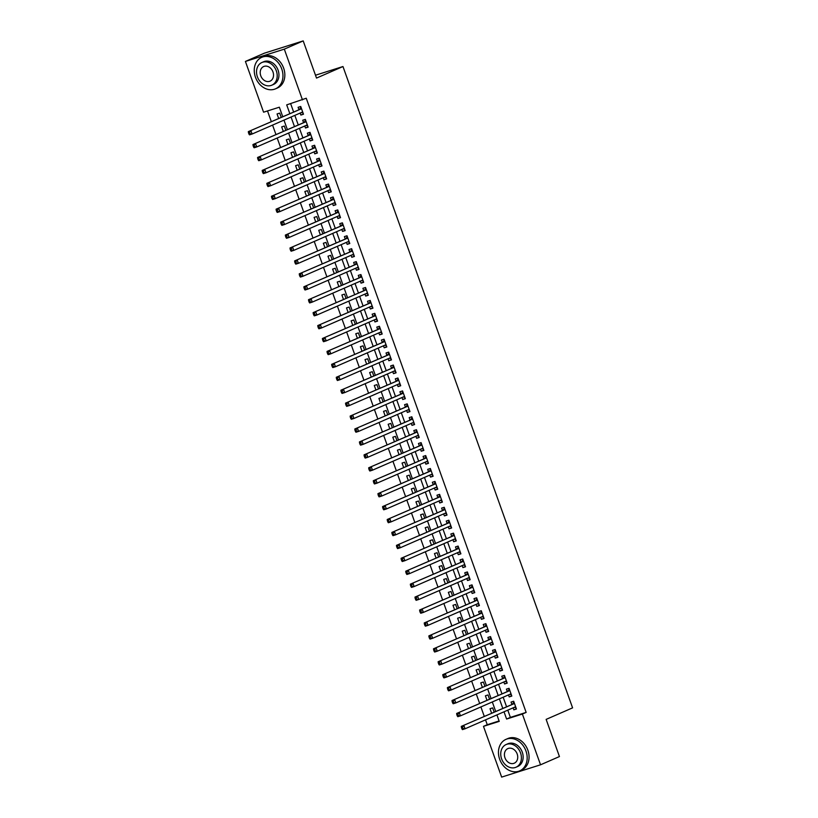 <?xml version="1.0" encoding="UTF-8"?>
<svg xmlns="http://www.w3.org/2000/svg" width="818" height="818" viewBox="0 0 818 818"><rect width="100%" height="100%" fill="white"/><g stroke="black" fill="none" stroke-linecap="round" stroke-linejoin="round"><path stroke-width="1.23" d="M282.721 116.616L279.347 107.199L263.58 112.189L245.41 61.442L264.306 53.201L303.202 40.9L316.515 78.078L342.967 66.534L572.59 707.856L546.138 719.39L559.44 756.558L540.545 764.799L501.649 777.1L483.479 726.353L499.246 721.364L496.925 714.891M485.524 719.86L487.262 724.707L483.479 726.353M267.506 110.951L271.31 121.585M272.568 125.093L275.942 134.52M277.2 138.027L280.574 147.444M281.832 150.952L285.206 160.379M286.453 163.886L289.828 173.304M291.085 176.811L294.46 186.238M295.717 189.745L299.091 199.163M300.349 202.67L303.723 212.097M304.971 215.604L308.345 225.032M309.603 228.529L312.977 237.956M314.235 241.463L317.609 250.891M318.867 254.388L322.241 263.815M323.488 267.322L326.863 276.75M328.12 280.247L331.494 289.674M332.752 293.181L336.126 302.609M337.384 306.106L340.758 315.533M342.006 319.04L345.39 328.468M346.638 331.965L350.012 341.392M351.27 344.899L354.644 354.327M355.902 357.834L359.276 367.251M360.534 370.759L363.908 380.186M365.155 383.693L368.529 393.11M369.787 396.618L373.161 406.045M374.419 409.552L377.793 418.969M379.051 422.477L382.425 431.904M383.673 435.411L387.047 444.828M388.305 448.336L391.679 457.763M392.937 461.27L396.311 470.687M397.568 474.195L400.943 483.622M402.19 487.129L405.564 496.557M406.822 500.054L410.196 509.481M411.454 512.988L414.828 522.416M416.086 525.913L419.46 535.34M420.708 538.847L424.092 548.275M425.34 551.772L428.714 561.199M429.971 564.706L433.346 574.134M434.603 577.631L437.978 587.058M439.235 590.565L442.61 599.993M443.857 603.49L447.231 612.917M448.489 616.424L451.863 625.852M453.121 629.349L456.495 638.776M457.753 642.283L461.127 651.711M462.374 655.218L465.749 664.635M467.006 668.142L470.381 677.57M471.638 681.077L475.013 690.494M476.27 694.001L479.645 703.429M480.892 706.936L484.266 716.353M300.155 113.068L300.86 115.062L303.488 114.223L300.717 106.473L298.089 107.301L298.897 109.561M304.777 125.992L305.492 127.986L308.12 127.158L305.339 119.397L302.711 120.226L303.529 122.495M309.409 138.927L310.124 140.921L312.752 140.082L309.971 132.332L307.343 133.16L308.151 135.42M314.04 151.862L314.756 153.845L317.384 153.017L314.603 145.256L311.975 146.085L312.783 148.355M318.672 164.786L319.378 166.78L322.006 165.942L319.235 158.191L316.607 159.019L317.415 161.279M323.294 177.721L324.01 179.704L326.638 178.876L323.856 171.115L321.229 171.954L322.047 174.214M327.926 190.645L328.642 192.639L331.27 191.811L328.488 184.05L325.861 184.878L326.668 187.138M332.558 203.58L333.274 205.563L335.901 204.735L333.12 196.974L330.492 197.813L331.3 200.073M337.19 216.504L337.895 218.498L340.523 217.67L337.752 209.909L335.124 210.737L335.932 212.997M341.812 229.439L342.527 231.422L345.155 230.594L342.384 222.833L339.756 223.672L340.564 225.932M346.443 242.363L347.159 244.357L349.787 243.529L347.006 235.768L344.378 236.596L345.196 238.856M351.075 255.298L351.791 257.281L354.419 256.453L351.638 248.692L349.01 249.531L349.818 251.791M355.707 268.222L356.413 270.216L359.051 269.388L356.27 261.627L353.642 262.455L354.45 264.715M360.339 281.157L361.045 283.14L363.673 282.312L360.902 274.551L358.274 275.39L359.082 277.65M364.961 294.081L365.677 296.075L368.304 295.247L365.523 287.486L362.895 288.314L363.713 290.584M369.593 307.016L370.309 308.999L372.936 308.171L370.155 300.421L367.527 301.249L368.335 303.509M374.225 319.94L374.941 321.934L377.568 321.106L374.787 313.345L372.159 314.173L372.967 316.443M378.857 332.875L379.562 334.869L382.19 334.03L379.419 326.28L376.791 327.108L377.599 329.368M383.478 345.799L384.194 347.793L386.822 346.965L384.041 339.204L381.413 340.032L382.231 342.302M388.11 358.734L388.826 360.728L391.454 359.889L388.673 352.139L386.045 352.967L386.853 355.227M392.742 371.658L393.458 373.652L396.086 372.824L393.305 365.063L390.677 365.891L391.485 368.161M397.374 384.593L398.08 386.587L400.708 385.748L397.937 377.998L395.309 378.826L396.116 381.086M401.996 397.517L402.712 399.511L405.339 398.683L402.558 390.922L399.93 391.75L400.748 394.02M406.628 410.452L407.344 412.446L409.971 411.607L407.19 403.857L404.562 404.685L405.37 406.945M411.26 423.387L411.975 425.37L414.603 424.542L411.822 416.781L409.194 417.609L410.002 419.879M415.892 436.311L416.597 438.305L419.225 437.466L416.454 429.716L413.826 430.544L414.634 432.804M420.513 449.246L421.229 451.229L423.857 450.401L421.086 442.64L418.458 443.479L419.266 445.738M425.145 462.17L425.861 464.164L428.489 463.325L425.708 455.575L423.08 456.403L423.898 458.663M429.777 475.105L430.493 477.088L433.121 476.26L430.34 468.499L427.712 469.338L428.52 471.597M434.409 488.029L435.115 490.023L437.753 489.195L434.971 481.434L432.344 482.262L433.151 484.522M439.041 500.964L439.747 502.947L442.374 502.119L439.603 494.358L436.976 495.197L437.783 497.456M443.663 513.888L444.379 515.882L447.006 515.054L444.225 507.293L441.597 508.121L442.415 510.381M448.295 526.823L449.01 528.806L451.638 527.978L448.857 520.217L446.229 521.056L447.037 523.316M452.927 539.747L453.642 541.741L456.27 540.913L453.489 533.152L450.861 533.98L451.669 536.24M457.559 552.682L458.264 554.665L460.892 553.837L458.121 546.076L455.493 546.915L456.301 549.175M462.18 565.606L462.896 567.6L465.524 566.772L462.743 559.011L460.115 559.839L460.933 562.109M466.812 578.541L467.528 580.524L470.156 579.696L467.375 571.935L464.747 572.774L465.554 575.034M471.444 591.465L472.16 593.459L474.788 592.631L472.006 584.87L469.379 585.698L470.186 587.968M476.076 604.4L476.782 606.394L479.409 605.555L476.638 597.805L474.011 598.633L474.818 600.893M480.698 617.324L481.413 619.318L484.041 618.49L481.26 610.729L478.632 611.557L479.45 613.827M485.33 630.259L486.045 632.253L488.673 631.414L485.892 623.664L483.264 624.492L484.072 626.752M489.962 643.183L490.677 645.177L493.305 644.349L490.524 636.588L487.896 637.416L488.704 639.686M494.593 656.118L495.299 658.112L497.927 657.273L495.156 649.523L492.528 650.351L493.336 652.611M499.215 669.042L499.931 671.036L502.559 670.208L499.788 662.447L497.16 663.275L497.968 665.545M503.847 681.977L504.563 683.971L507.191 683.132L504.409 675.382L501.782 676.21L502.6 678.47M508.479 694.911L509.195 696.895L511.823 696.067L509.041 688.306L506.414 689.134L507.221 691.404M494.144 712.059L492.651 707.887L490.023 708.715L491.608 713.153M489.512 699.124L488.019 694.952L485.391 695.791L486.976 700.228M484.88 686.2L483.387 682.028L480.759 682.856L482.354 687.294M480.248 673.265L478.755 669.093L476.127 669.932L477.722 674.369M475.626 660.33L474.133 656.169L471.505 656.997L473.09 661.435M470.994 647.406L469.501 643.234L466.873 644.073L468.458 648.51M466.362 634.471L464.869 630.31L462.242 631.138L463.837 635.576M461.73 621.547L460.237 617.375L457.61 618.203L459.205 622.651M457.109 608.612L455.616 604.451L452.988 605.279L454.573 609.717M452.477 595.688L450.984 591.516L448.356 592.344L449.941 596.792M447.845 582.753L446.352 578.592L443.724 579.42L445.319 583.858M443.213 569.829L441.72 565.657L439.092 566.485L440.687 570.933M438.581 556.894L437.088 552.733L434.46 553.561L436.055 557.999M433.959 543.97L432.466 539.798L429.839 540.626L431.423 545.074M429.327 531.035L427.834 526.874L425.207 527.702L426.791 532.14M424.695 518.111L423.203 513.939L420.575 514.767L422.17 519.215M420.063 505.176L418.571 501.015L415.943 501.843L417.538 506.281M415.442 492.252L413.949 488.08L411.321 488.908L412.906 493.356M410.81 479.317L409.317 475.146L406.689 475.984L408.274 480.422M406.178 466.393L404.685 462.221L402.057 463.049L403.652 467.497M401.546 453.458L400.053 449.286L397.425 450.125L399.02 454.563M396.924 440.534L395.431 436.362L392.804 437.19L394.388 441.628M392.292 427.599L390.799 423.427L388.172 424.266L389.757 428.704M387.66 414.675L386.168 410.503L383.54 411.331L385.135 415.769M383.029 401.74L381.536 397.568L378.908 398.407L380.503 402.845M378.407 388.816L376.914 384.644L374.286 385.472L375.871 389.91M373.775 375.881L372.282 371.709L369.654 372.548L371.239 376.986M369.143 362.947L367.65 358.785L365.022 359.613L366.617 364.051M364.511 350.022L363.018 345.85L360.39 346.679L361.985 351.126M359.879 337.088L358.386 332.926L355.758 333.754L357.354 338.192M355.257 324.163L353.765 319.991L351.137 320.82L352.722 325.267M350.625 311.229L349.133 307.067L346.505 307.895L348.09 312.333M345.994 298.304L344.501 294.132L341.873 294.961L343.468 299.408M341.362 285.37L339.869 281.208L337.241 282.036L338.836 286.474M336.74 272.445L335.247 268.273L332.619 269.102L334.204 273.549M332.108 259.51L330.615 255.349L327.987 256.177L329.572 260.615M327.476 246.586L325.983 242.414L323.355 243.243L324.95 247.69M322.844 233.651L321.351 229.49L318.723 230.318L320.319 234.756M318.222 220.727L316.73 216.555L314.102 217.383L315.687 221.831M313.591 207.792L312.098 203.621L309.47 204.459L311.055 208.897M308.959 194.868L307.466 190.696L304.838 191.524L306.433 195.972M304.327 181.933L302.834 177.762L300.206 178.6L301.801 183.038M299.705 169.009L298.212 164.837L295.584 165.665L297.169 170.113M295.073 156.074L293.58 151.903L290.952 152.741L292.537 157.179M290.441 143.15L288.948 138.978L286.32 139.806L287.916 144.244M285.809 130.215L284.316 126.044L281.689 126.882L283.284 131.32M487.262 724.707L499.103 720.955M494.614 715.903L495.391 715.556M489.982 702.969L490.769 702.631M485.35 690.044L486.137 689.697M480.718 677.11L481.505 676.772M476.096 664.185L476.874 663.838M471.465 651.251L472.252 650.913M466.833 638.326L467.62 637.979M462.201 625.392L462.988 625.054M457.579 612.467L458.356 612.12M452.947 599.533L453.724 599.195M448.315 586.608L449.102 586.261M443.683 573.674L444.471 573.336M439.061 560.739L439.839 560.402M434.43 547.815L435.207 547.477M429.798 534.88L430.585 534.543M425.166 521.956L425.953 521.608M420.544 509.021L421.321 508.684M415.912 496.097L416.689 495.749M411.28 483.162L412.067 482.824M406.648 470.238L407.436 469.89M402.016 457.303L402.804 456.965M397.395 444.379L398.172 444.031M392.763 431.444L393.55 431.106M388.131 418.519L388.918 418.172M383.499 405.585L384.286 405.247M378.877 392.66L379.654 392.313M374.245 379.726L375.022 379.388M369.613 366.801L370.401 366.454M364.981 353.867L365.769 353.529M360.36 340.942L361.137 340.595M355.728 328.008L356.505 327.67M351.096 315.083L351.883 314.736M346.464 302.149L347.251 301.811M341.842 289.214L342.619 288.877M337.21 276.29L337.987 275.952M332.578 263.355L333.366 263.018M327.946 250.431L328.734 250.093M323.314 237.496L324.102 237.159M318.693 224.572L319.47 224.224M314.061 211.637L314.848 211.3M309.429 198.713L310.216 198.365M304.797 185.778L305.584 185.441M300.175 172.854L300.952 172.506M295.543 159.919L296.32 159.582M290.911 146.995L291.699 146.647M286.28 134.06L287.067 133.723M281.658 121.136L282.435 120.788M281.177 117.291L279.684 113.119L277.057 113.947L278.652 118.385M507.794 710.157L510.381 717.386L526.158 712.406L306.249 98.242L286.699 104.878L289.797 113.528M290.625 103.63L293.58 111.882M294.838 115.389L298.212 124.806M299.47 128.314L302.844 137.741M304.091 141.248L307.466 150.665M308.723 154.173L312.098 163.6M313.355 167.107L316.73 176.524M317.987 180.032L321.362 189.459M322.609 192.966L325.993 202.383M327.241 205.891L330.615 215.318M331.873 218.825L335.247 228.253M336.505 231.75L339.879 241.177M341.137 244.684L344.511 254.112M345.758 257.609L349.133 267.036M350.39 270.543L353.765 279.971M355.022 283.468L358.396 292.895M359.654 296.402L363.028 305.83M364.276 309.327L367.65 318.754M368.908 322.261L372.282 331.689M373.54 335.186L376.914 344.613M378.172 348.12L381.546 357.548M382.793 361.055L386.168 370.472M387.425 373.979L390.799 383.407M392.057 386.914L395.431 396.331M396.689 399.838L400.063 409.266M401.311 412.773L404.695 422.19M405.943 425.697L409.317 435.125M410.575 438.632L413.949 448.049M415.207 451.556L418.581 460.984M419.839 464.491L423.213 473.908M424.46 477.415L427.834 486.843M429.092 490.35L432.466 499.778M433.724 503.274L437.098 512.702M438.356 516.209L441.73 525.637M442.978 529.134L446.352 538.561M447.61 542.068L450.984 551.496M452.242 554.993L455.616 564.42M456.873 567.927L460.248 577.355M461.495 580.852L464.869 590.279M466.127 593.786L469.501 603.214M470.759 606.711L474.133 616.138M475.391 619.645L478.765 629.073M480.013 632.57L483.397 641.997M484.645 645.504L488.019 654.932M489.276 658.439L492.651 667.856M493.908 671.363L497.283 680.791M498.54 684.298L501.915 693.715M503.162 697.222L506.536 706.65M513.111 707.836L513.816 709.83L516.455 708.991L513.673 701.241L511.046 702.069L511.853 704.329M342.967 66.534L315.492 75.225M303.202 40.9L284.306 49.141L302.476 99.888M245.41 61.442L284.306 49.141M526.158 712.406L522.375 714.053L540.545 764.799M504.011 711.803L506.608 719.042L522.375 714.053M291.055 117.035L294.429 126.453M295.687 129.96L299.061 139.387M300.318 142.894L303.693 152.322M304.95 155.819L308.325 165.246M309.572 168.753L312.946 178.181M314.204 181.678L317.578 191.105M318.836 194.612L322.21 204.04M323.468 207.537L326.842 216.964M328.09 220.471L331.464 229.899M332.721 233.396L336.096 242.823M337.353 246.33L340.728 255.758M341.985 259.255L345.36 268.682M346.607 272.189L349.981 281.617M351.239 285.124L354.613 294.541M355.871 298.049L359.245 307.476M360.503 310.983L363.877 320.4M365.125 323.908L368.499 333.335M369.756 336.842L373.131 346.259M374.388 349.767L377.763 359.194M379.02 362.701L382.395 372.118M383.652 375.626L387.026 385.053M388.274 388.56L391.648 397.977M392.906 401.485L396.28 410.912M397.538 414.419L400.912 423.847M402.17 427.344L405.544 436.771M406.791 440.278L410.166 449.706M411.423 453.203L414.798 462.63M416.055 466.137L419.429 475.565M420.687 479.062L424.061 488.489M425.309 491.996L428.683 501.424M429.941 504.921L433.315 514.348M434.573 517.855L437.947 527.283M439.205 530.78L442.579 540.207M443.826 543.714L447.201 553.142M448.458 556.649L451.833 566.066M453.09 569.573L456.464 579.001M457.722 582.508L461.096 591.925M462.354 595.432L465.728 604.86M466.976 608.367L470.35 617.784M471.608 621.291L474.982 630.719M476.24 634.226L479.614 643.643M480.872 647.15L484.246 656.578M485.493 660.085L488.867 669.502M490.125 673.01L493.499 682.437M494.757 685.944L498.131 695.372M499.389 698.869L502.763 708.296M495.677 711.384L492.303 701.956M491.045 698.46L487.671 689.032M486.413 685.525L483.039 676.097M481.782 672.6L478.407 663.173M477.16 659.666L473.786 650.238M472.528 646.741L469.154 637.314M467.896 633.807L464.522 624.379M463.264 620.882L459.89 611.455M458.642 607.948L455.268 598.52M454.01 595.013L450.636 585.596M449.379 582.089L446.004 572.661M444.747 569.154L441.372 559.737M440.125 556.23L436.74 546.802M435.493 543.295L432.119 533.878M430.861 530.371L427.487 520.943M426.229 517.436L422.855 508.019M421.597 504.512L418.223 495.084M416.976 491.577L413.601 482.16M412.344 478.653L408.969 469.225M407.712 465.718L404.337 456.291M403.08 452.794L399.705 443.366M398.458 439.859L395.084 430.432M393.826 426.935L390.452 417.507M389.194 414L385.82 404.573M384.562 401.076L381.188 391.648M379.941 388.141L376.566 378.714M375.309 375.217L371.934 365.789M370.677 362.282L367.302 352.855M366.045 349.358L362.671 339.93M361.423 336.423L358.039 326.995M356.791 323.488L353.417 314.071M352.159 310.564L348.785 301.136M347.527 297.629L344.153 288.212M342.895 284.705L339.521 275.277M338.274 271.77L334.899 262.353M333.642 258.846L330.267 249.418M329.01 245.911L325.636 236.494M324.378 232.987L321.004 223.559M319.756 220.052L316.382 210.635M315.124 207.128L311.75 197.7M310.492 194.193L307.118 184.766M305.86 181.269L302.486 171.841M301.239 168.334L297.864 158.907M296.607 155.41L293.233 145.982M291.975 142.475L288.601 133.048M287.343 129.551L283.969 120.123M510.381 717.386L506.608 719.042M516.352 708.725L513.816 709.83M511.72 695.791L509.195 696.895M507.088 682.866L504.563 683.971M502.467 669.932L499.931 671.036M497.835 657.007L495.299 658.112M493.203 644.073L490.677 645.177M488.571 631.148L486.045 632.253M483.949 618.214L481.413 619.318M479.317 605.289L476.782 606.394M474.685 592.355L472.16 593.459M470.053 579.43L467.528 580.524M465.432 566.496L462.896 567.6M460.8 553.571L458.264 554.665M456.168 540.637L453.642 541.741M451.536 527.702L449.01 528.806M446.914 514.778L444.379 515.882M442.282 501.843L439.747 502.947M437.65 488.919L435.115 490.023M433.019 475.984L430.493 477.088M428.387 463.06L425.861 464.164M423.765 450.125L421.229 451.229M419.133 437.201L416.597 438.305M414.501 424.266L411.975 425.37M409.869 411.342L407.344 412.446M405.247 398.407L402.712 399.511M400.615 385.482L398.08 386.587M395.984 372.548L393.458 373.652M391.352 359.623L388.826 360.728M386.73 346.689L384.194 347.793M382.098 333.764L379.562 334.869M377.466 320.83L374.941 321.934M372.834 307.905L370.309 308.999M368.202 294.971L365.677 296.075M363.581 282.046L361.045 283.14M358.949 269.112L356.413 270.216M354.317 256.177L351.791 257.281M349.685 243.253L347.159 244.357M345.063 230.318L342.527 231.422M340.431 217.394L337.895 218.498M335.799 204.459L333.274 205.563M331.167 191.535L328.642 192.639M326.546 178.6L324.01 179.704M321.914 165.676L319.378 166.78M317.282 152.741L314.756 153.845M312.65 139.817L310.124 140.921M308.028 126.882L305.492 127.986M303.396 113.958L300.86 115.062M514.461 703.439L461.28 726.384L514.481 703.5M462.487 727.202L463.908 725.546L465.064 728.787L462.436 729.615L461.894 728.828L462.947 728.49L462.487 727.202L461.434 727.529L461.894 728.828M515.637 706.732L465.064 728.787L462.947 728.49M512.457 704.063A1.37 0.818 72.5 0 0 512.712 703.848L513.949 702.008M515.984 707.682L514.256 707.335M461.28 726.384L461.434 727.529M499.675 759.288A17.188 13.753 -113.6 0 0 519.686 770.883A17.188 13.753 -113.6 0 0 525.954 750.975A17.188 13.753 -113.6 0 0 505.943 739.37A17.188 13.753 -113.6 0 0 499.675 759.288M519.686 770.883L521.567 770.065A17.188 13.753 -113.6 0 0 527.845 750.147A17.188 13.753 -113.6 0 0 507.835 738.552L505.943 739.37M506.127 744.544L507.866 743.787A12.372 9.908 66.4 0 1 522.273 752.141A12.372 9.908 66.4 0 1 517.753 766.476L516.015 767.233A12.372 9.908 -113.6 0 0 520.534 752.897A12.372 9.908 -113.6 0 0 506.127 744.544A12.372 9.908 -113.6 0 0 501.608 758.879A12.372 9.908 -113.6 0 0 516.015 767.233M517.17 753.961A7.975 6.38 -113.6 0 0 507.886 748.582A7.975 6.38 -113.6 0 0 504.972 757.816A7.975 6.38 -113.6 0 0 514.256 763.204A7.975 6.38 -113.6 0 0 517.17 753.961M255.461 77.24A17.188 13.753 -113.6 0 0 275.472 88.845A17.188 13.753 -113.6 0 0 281.74 68.927A17.188 13.753 -113.6 0 0 261.74 57.332A17.188 13.753 -113.6 0 0 255.461 77.24M275.472 88.845L277.363 88.017A17.188 13.753 -113.6 0 0 283.631 68.109A17.188 13.753 -113.6 0 0 263.621 56.503L261.74 57.332M261.924 62.495L263.662 61.739A12.372 9.908 66.4 0 1 278.069 70.092A12.372 9.908 66.4 0 1 273.549 84.428L271.811 85.184A12.372 9.908 -113.6 0 0 276.331 70.849A12.372 9.908 -113.6 0 0 261.924 62.495A12.372 9.908 -113.6 0 0 257.404 76.841A12.372 9.908 -113.6 0 0 271.811 85.184M272.967 71.912A7.975 6.38 -113.6 0 0 263.682 66.534A7.975 6.38 -113.6 0 0 260.768 75.777A7.975 6.38 -113.6 0 0 270.052 81.156A7.975 6.38 -113.6 0 0 272.967 71.912M509.829 690.504L456.649 713.449L509.849 690.566M457.855 714.267L459.276 712.621L460.432 715.852L457.804 716.68L457.262 715.893L458.315 715.566L457.855 714.267L456.802 714.605L457.262 715.893M511.015 693.807L460.432 715.852L458.315 715.566M507.825 691.138A1.37 0.818 72.5 0 0 508.08 690.924L509.317 689.073M511.352 694.758L509.624 694.41M456.649 713.449L456.802 714.605M505.197 677.58L452.017 700.525L505.227 677.641M453.223 701.343L454.644 699.687L455.81 702.928L453.182 703.756L452.64 702.969L453.683 702.631L453.223 701.343L452.17 701.67L452.64 702.969M506.383 680.873L455.81 702.928L453.683 702.631M503.203 678.204A1.37 0.818 72.5 0 0 503.448 677.989L504.686 676.149M506.72 681.823L504.992 681.476M452.017 700.525L452.17 701.67M500.575 664.645L447.395 687.59L500.596 664.707M448.591 688.408L450.023 686.762L451.178 689.993L448.55 690.821L448.008 690.034L449.062 689.697L448.591 688.408L447.538 688.746L448.008 690.034M501.751 667.948L451.178 689.993L449.062 689.697M498.571 665.279A1.37 0.818 72.5 0 0 498.816 665.065L500.054 663.214M502.088 668.899L500.371 668.551M447.395 687.59L447.538 688.746M495.943 651.721L442.763 674.666L495.964 651.782M443.969 675.484L445.391 673.827L446.546 677.069L443.918 677.897L443.376 677.1L444.43 676.772L443.969 675.484L442.916 675.811L443.376 677.1M497.119 655.014L446.546 677.069L444.43 676.772M493.939 652.345A1.37 0.818 72.5 0 0 494.184 652.13L495.432 650.29M497.467 655.964L495.739 655.617M442.763 674.666L442.916 675.811M491.311 638.786L438.131 661.731L491.332 638.848M439.338 662.549L440.759 660.903L441.914 664.134L439.286 664.962L438.745 664.175L439.798 663.838L439.338 662.549L438.284 662.877L438.745 664.175M492.487 642.089L441.914 664.134L439.798 663.838M489.307 639.42A1.37 0.818 72.5 0 0 489.563 639.206L490.8 637.355M492.835 643.04L491.107 642.692M438.131 661.731L438.284 662.877M486.679 625.862L433.499 648.807L486.7 625.923M434.706 649.615L436.127 647.968L437.282 651.2L434.655 652.038L434.113 651.24L435.166 650.913L434.706 649.615L433.652 649.952L434.113 651.24M487.865 629.154L437.282 651.2L435.166 650.913M484.685 626.486A1.37 0.818 72.5 0 0 484.931 626.271L486.168 624.42M488.203 630.105L486.475 629.758M433.499 648.807L433.652 649.952M482.047 612.927L428.867 635.872L482.078 612.989M430.074 636.69L431.505 635.044L432.661 638.275L430.033 639.103L429.491 638.316L430.544 637.979L430.074 636.69L429.021 637.017L429.491 638.316M483.233 616.22L432.661 638.275L430.544 637.979M480.054 613.561A1.37 0.818 72.5 0 0 480.299 613.347L481.536 611.496M483.571 617.181L481.853 616.823M428.867 635.872L429.021 637.017M477.426 599.993L424.245 622.948L477.446 600.064M425.442 623.756L426.873 622.109L428.029 625.341L425.401 626.179L424.859 625.381L425.912 625.054L425.442 623.756L424.399 624.093L424.859 625.381M478.602 603.295L428.029 625.341L425.912 625.054M475.422 600.627A1.37 0.818 72.5 0 0 475.667 600.412L476.914 598.561M478.949 604.246L477.221 603.899M424.245 622.948L424.399 624.093M472.794 587.068L419.614 610.013L472.814 587.13M420.82 610.831L422.241 609.185L423.397 612.416L420.769 613.244L420.227 612.457L421.28 612.12L420.82 610.831L419.767 611.158L420.227 612.457M473.97 590.361L423.397 612.416L421.28 612.12M470.79 587.702A1.37 0.818 72.5 0 0 471.045 587.488L472.283 585.637M474.317 591.322L472.589 590.964M419.614 610.013L419.767 611.158M468.162 574.134L414.982 597.089L468.182 574.205M416.188 597.897L417.609 596.25L418.765 599.482L416.137 600.32L415.595 599.522L416.648 599.195L416.188 597.897L415.135 598.234L415.595 599.522M469.348 577.436L418.765 599.482L416.648 599.195M466.168 574.768A1.37 0.818 72.5 0 0 466.413 574.553L467.651 572.702M469.685 578.387L467.957 578.04M414.982 597.089L415.135 598.234M463.53 561.209L410.35 584.154L463.561 561.271M411.556 584.972L412.978 583.326L414.143 586.557L411.515 587.385L410.973 586.598L412.016 586.261L411.556 584.972L410.503 585.299L410.973 586.598M464.716 564.502L414.143 586.557L412.016 586.261M461.536 561.843A1.37 0.818 72.5 0 0 461.781 561.629L463.019 559.778M465.053 565.463L463.336 565.105M410.35 584.154L410.503 585.299M458.908 548.275L405.728 571.22L458.929 548.346M406.924 572.038L408.356 570.391L409.511 573.622L406.883 574.461L406.341 573.663L407.395 573.336L406.924 572.038L405.881 572.375L406.341 573.663M460.084 551.577L409.511 573.622L407.395 573.336M456.904 548.909A1.37 0.818 72.5 0 0 457.15 548.694L458.387 546.843M460.422 552.528L458.704 552.181M405.728 571.22L405.881 572.375M454.276 535.35L401.096 558.295L454.297 535.412M402.303 559.113L403.724 557.467L404.879 560.698L402.251 561.526L401.71 560.739L402.763 560.402L402.303 559.113L401.249 559.44L401.71 560.739M455.452 538.643L404.879 560.698L402.763 560.402M452.272 535.984A1.37 0.818 72.5 0 0 452.528 535.77L453.765 533.919M455.8 539.594L454.072 539.246M401.096 558.295L401.249 559.44M449.644 522.416L396.464 545.361L449.665 522.487M397.671 546.179L399.092 544.532L400.247 547.763L397.62 548.602L397.078 547.804L398.131 547.477L397.671 546.179L396.618 546.516L397.078 547.804M450.83 525.718L400.247 547.763L398.131 547.477M447.651 523.05A1.37 0.818 72.5 0 0 447.896 522.835L449.133 520.984M451.168 526.669L449.44 526.322M396.464 545.361L396.618 546.516M445.012 509.491L391.832 532.436L445.043 509.553M393.039 533.254L394.46 531.608L395.626 534.839L392.998 535.667L392.456 534.88L393.499 534.543L393.039 533.254L391.986 533.581L392.456 534.88M446.199 512.784L395.626 534.839L393.499 534.543M443.019 510.125A1.37 0.818 72.5 0 0 443.264 509.9L444.501 508.06M446.536 513.735L444.808 513.387M391.832 532.436L391.986 533.581M440.391 496.557L387.211 519.502L440.411 496.628M388.407 520.32L389.838 518.673L390.994 521.904L388.366 522.743L387.824 521.945L388.877 521.618L388.407 520.32L387.364 520.657L387.824 521.945M441.567 499.859L390.994 521.904L388.877 521.618M438.387 497.191A1.37 0.818 72.5 0 0 438.632 496.976L439.869 495.125M441.904 500.81L440.186 500.463M387.211 519.502L387.364 520.657M435.759 483.632L382.579 506.577L435.779 483.694M383.785 507.395L385.206 505.749L386.362 508.98L383.734 509.808L383.192 509.021L384.245 508.684L383.785 507.395L382.732 507.722L383.192 509.021M436.935 486.925L386.362 508.98L384.245 508.684M433.755 484.266A1.37 0.818 72.5 0 0 434.01 484.041L435.248 482.201M437.282 487.876L435.554 487.528M382.579 506.577L382.732 507.722M431.127 470.698L377.947 493.643L431.147 470.769M379.153 494.461L380.575 492.814L381.73 496.045L379.102 496.874L378.56 496.086L379.613 495.759L379.153 494.461L378.1 494.798L378.56 496.086M432.313 474L381.73 496.045L379.613 495.759M429.123 471.332A1.37 0.818 72.5 0 0 429.378 471.117L430.616 469.266M432.65 474.951L430.922 474.604M377.947 493.643L378.1 494.798M426.495 457.773L373.315 480.718L426.526 457.835M374.521 481.536L375.943 479.89L377.108 483.121L374.48 483.949L373.938 483.162L374.981 482.824L374.521 481.536L373.468 481.863L373.938 483.162M427.681 461.066L377.108 483.121L374.981 482.824M424.501 458.407A1.37 0.818 72.5 0 0 424.746 458.182L425.984 456.342M428.019 462.017L426.29 461.669M373.315 480.718L373.468 481.863M421.873 444.839L368.693 467.784L421.894 444.91M369.889 468.602L371.321 466.955L372.476 470.186L369.848 471.015L369.307 470.227L370.36 469.9L369.889 468.602L368.836 468.939L369.307 470.227M423.049 448.141L372.476 470.186L370.36 469.9M419.869 445.473A1.37 0.818 72.5 0 0 420.115 445.258L421.352 443.407M423.387 449.092L421.669 448.745M368.693 467.784L368.836 468.939M417.241 431.914L364.061 454.859L417.262 431.976M365.268 455.677L366.689 454.021L367.844 457.262L365.217 458.09L364.675 457.303L365.728 456.965L365.268 455.677L364.214 456.004L364.675 457.303M418.417 435.207L367.844 457.262L365.728 456.965M415.237 432.548A1.37 0.818 72.5 0 0 415.483 432.323L416.73 430.483M418.765 436.158L417.037 435.81M364.061 454.859L364.214 456.004M412.609 418.98L359.429 441.924L412.63 419.051M360.636 442.743L362.057 441.096L363.212 444.327L360.585 445.156L360.043 444.368L361.096 444.041L360.636 442.743L359.583 443.08L360.043 444.368M413.785 422.282L363.212 444.327L361.096 444.041M410.605 419.614A1.37 0.818 72.5 0 0 410.861 419.399L412.098 417.548M414.133 423.233L412.405 422.886M359.429 441.924L359.583 443.08M407.977 406.055L354.797 429L407.998 406.117M356.004 429.818L357.425 428.162L358.581 431.403L355.953 432.231L355.411 431.444L356.464 431.106L356.004 429.818L354.951 430.145L355.411 431.444M409.164 409.348L358.581 431.403L356.464 431.106M405.984 406.679A1.37 0.818 72.5 0 0 406.229 406.464L407.466 404.624M409.501 410.299L407.773 409.951M354.797 429L354.951 430.145M403.346 393.121L350.165 416.065L403.376 393.182M351.372 416.883L352.803 415.237L353.959 418.468L351.331 419.297L350.789 418.509L351.842 418.172L351.372 416.883L350.319 417.221L350.789 418.509M404.532 396.423L353.959 418.468L351.842 418.172M401.352 393.755A1.37 0.818 72.5 0 0 401.597 393.54L402.834 391.689M404.869 397.374L403.151 397.027M350.165 416.065L350.319 417.221M398.724 380.196L345.544 403.141L398.744 380.258M346.74 403.959L348.171 402.303L349.327 405.544L346.699 406.372L346.157 405.575L347.21 405.247L346.74 403.959L345.697 404.286L346.157 405.575M399.9 383.489L349.327 405.544L347.21 405.247M396.72 380.82A1.37 0.818 72.5 0 0 396.965 380.605L398.213 378.765M400.247 384.44L398.519 384.092M345.544 403.141L345.697 404.286M394.092 367.262L340.912 390.206L394.112 367.323M342.118 391.024L343.54 389.378L344.695 392.609L342.067 393.438L341.525 392.65L342.578 392.313L342.118 391.024L341.065 391.362L341.525 392.65M395.268 370.564L344.695 392.609L342.578 392.313M392.088 367.896A1.37 0.818 72.5 0 0 392.343 367.681L393.581 365.83M395.615 371.515L393.887 371.167M340.912 390.206L341.065 391.362M389.46 354.337L336.28 377.282L389.48 354.399M337.486 378.09L338.908 376.444L340.063 379.675L337.435 380.513L336.893 379.716L337.946 379.388L337.486 378.09L336.433 378.427L336.893 379.716M390.646 357.63L340.063 379.675L337.946 379.388M387.466 354.961A1.37 0.818 72.5 0 0 387.712 354.746L388.949 352.895M390.984 358.581L389.256 358.233M336.28 377.282L336.433 378.427M384.828 341.403L331.648 364.347L384.859 341.464M332.854 365.165L334.276 363.519L335.441 366.75L332.814 367.579L332.272 366.791L333.315 366.454L332.854 365.165L331.801 365.493L332.272 366.791M386.014 344.695L335.441 366.75L333.315 366.454M382.834 342.036A1.37 0.818 72.5 0 0 383.08 341.822L384.317 339.971M386.352 345.656L384.634 345.298M331.648 364.347L331.801 365.493M380.206 328.468L327.026 351.423L380.227 328.539M328.222 352.231L329.654 350.585L330.809 353.816L328.182 354.654L327.64 353.857L328.693 353.529L328.222 352.231L327.18 352.568L327.64 353.857M381.382 331.771L330.809 353.816L328.693 353.529M378.202 329.102A1.37 0.818 72.5 0 0 378.448 328.887L379.685 327.036M381.72 332.721L380.002 332.374M327.026 351.423L327.18 352.568M375.574 315.543L322.394 338.488L375.595 315.605M323.601 339.306L325.022 337.66L326.178 340.891L323.55 341.719L323.008 340.932L324.061 340.595L323.601 339.306L322.548 339.634L323.008 340.932M376.75 318.836L326.178 340.891L324.061 340.595M373.57 316.177A1.37 0.818 72.5 0 0 373.826 315.963L375.063 314.112M377.098 319.797L375.37 319.439M322.394 338.488L322.548 339.634M370.943 302.609L317.762 325.564L370.963 302.68M318.969 326.372L320.39 324.726L321.546 327.957L318.918 328.795L318.376 327.998L319.429 327.67L318.969 326.372L317.916 326.709L318.376 327.998M372.129 305.912L321.546 327.957L319.429 327.67M368.938 303.243A1.37 0.818 72.5 0 0 369.194 303.028L370.431 301.177M372.466 306.862L370.738 306.515M317.762 325.564L317.916 326.709M366.311 289.684L313.13 312.629L366.341 289.746M314.337 313.447L315.758 311.801L316.924 315.032L314.296 315.86L313.754 315.073L314.797 314.736L314.337 313.447L313.284 313.775L313.754 315.073M367.497 292.977L316.924 315.032L314.797 314.736M364.317 290.318A1.37 0.818 72.5 0 0 364.562 290.104L365.799 288.253M367.834 293.938L366.106 293.58M313.13 312.629L313.284 313.775M361.689 276.75L308.509 299.695L361.709 276.821M309.705 300.513L311.137 298.867L312.292 302.098L309.664 302.936L309.122 302.139L310.175 301.811L309.705 300.513L308.662 300.85L309.122 302.139M362.865 280.053L312.292 302.098L310.175 301.811M359.685 277.384A1.37 0.818 72.5 0 0 359.93 277.169L361.167 275.318M363.202 281.003L361.484 280.656M308.509 299.695L308.662 300.85M357.057 263.825L303.877 286.77L357.077 263.887M305.083 287.588L306.505 285.942L307.66 289.173L305.032 290.001L304.49 289.214L305.543 288.877L305.083 287.588L304.03 287.916L304.49 289.214M358.233 267.118L307.66 289.173L305.543 288.877M355.053 264.459A1.37 0.818 72.5 0 0 355.309 264.245L356.546 262.394M358.581 268.069L356.852 267.721M303.877 286.77L304.03 287.916M352.425 250.891L299.245 273.836L352.446 250.962M300.451 274.654L301.873 273.007L303.028 276.239L300.4 277.077L299.858 276.279L300.912 275.952L300.451 274.654L299.398 274.991L299.858 276.279M353.611 254.193L303.028 276.239L300.912 275.952M350.421 251.525A1.37 0.818 72.5 0 0 350.677 251.31L351.914 249.459M353.949 255.144L352.221 254.797M299.245 273.836L299.398 274.991M347.793 237.966L294.613 260.911L347.824 238.028M295.819 261.729L297.241 260.083L298.406 263.314L295.779 264.142L295.237 263.355L296.28 263.018L295.819 261.729L294.766 262.057L295.237 263.355M348.979 241.259L298.406 263.314L296.28 263.018M345.799 238.6A1.37 0.818 72.5 0 0 346.045 238.375L347.282 236.535M349.317 242.21L347.589 241.862M294.613 260.911L294.766 262.057M343.171 225.032L289.991 247.977L343.192 225.103M291.188 248.795L292.619 247.148L293.774 250.38L291.147 251.218L290.605 250.42L291.658 250.093L291.188 248.795L290.134 249.132L290.605 250.42M344.347 228.334L293.774 250.38L291.658 250.093M341.167 225.666A1.37 0.818 72.5 0 0 341.413 225.451L342.65 223.6M344.685 229.285L342.967 228.938M289.991 247.977L290.134 249.132M338.54 212.107L285.359 235.052L338.56 212.169M286.566 235.87L287.987 234.224L289.143 237.455L286.515 238.283L285.973 237.496L287.026 237.159L286.566 235.87L285.513 236.197L285.973 237.496M339.715 215.4L289.143 237.455L287.026 237.159M336.535 212.741A1.37 0.818 72.5 0 0 336.781 212.516L338.028 210.676M340.063 216.351L338.335 216.003M285.359 235.052L285.513 236.197M333.908 199.173L280.727 222.118L333.928 199.244M281.934 222.936L283.355 221.289L284.511 224.521L281.883 225.349L281.341 224.561L282.394 224.234L281.934 222.936L280.881 223.273L281.341 224.561M335.083 202.475L284.511 224.521L282.394 224.234M331.904 199.807A1.37 0.818 72.5 0 0 332.159 199.592L333.396 197.741M335.431 203.426L333.703 203.079M280.727 222.118L280.881 223.273M329.276 186.248L276.095 209.193L329.296 186.31M277.302 210.011L278.723 208.365L279.879 211.596L277.251 212.424L276.709 211.637L277.762 211.3L277.302 210.011L276.249 210.338L276.709 211.637M330.462 189.541L279.879 211.596L277.762 211.3M327.282 186.882A1.37 0.818 72.5 0 0 327.527 186.657L328.764 184.817M330.799 190.492L329.071 190.144M276.095 209.193L276.249 210.338M324.644 173.314L271.464 196.259L324.674 173.385M272.67 197.077L274.102 195.43L275.257 198.662L272.629 199.49L272.087 198.702L273.14 198.375L272.67 197.077L271.617 197.414L272.087 198.702M325.83 176.616L275.257 198.662L273.14 198.375M322.65 173.948A1.37 0.818 72.5 0 0 322.895 173.733L324.132 171.882M326.167 177.567L324.449 177.22M271.464 196.259L271.617 197.414M320.022 160.389L266.842 183.334L320.042 160.451M268.038 184.152L269.47 182.506L270.625 185.737L267.997 186.565L267.455 185.778L268.509 185.441L268.038 184.152L266.995 184.479L267.455 185.778M321.198 163.682L270.625 185.737L268.509 185.441M318.018 161.023A1.37 0.818 72.5 0 0 318.263 160.798L319.511 158.958M321.546 164.633L319.818 164.285M266.842 183.334L266.995 184.479M315.39 147.455L262.21 170.4L315.411 147.526M263.416 171.218L264.838 169.571L265.993 172.802L263.365 173.631L262.823 172.843L263.877 172.516L263.416 171.218L262.363 171.555L262.823 172.843M316.566 150.757L265.993 172.802L263.877 172.516M313.386 148.089A1.37 0.818 72.5 0 0 313.642 147.874L314.879 146.023M316.914 151.708L315.186 151.361M262.21 170.4L262.363 171.555M310.758 134.53L257.578 157.475L310.779 134.592M258.785 158.293L260.206 156.637L261.361 159.878L258.733 160.706L258.191 159.919L259.245 159.582L258.785 158.293L257.731 158.62L258.191 159.919M311.944 137.823L261.361 159.878L259.245 159.582M308.764 135.154A1.37 0.818 72.5 0 0 309.01 134.939L310.247 133.099M312.282 138.774L310.554 138.426M257.578 157.475L257.731 158.62M306.126 121.596L252.946 144.541L306.157 121.657M254.153 145.359L255.574 143.712L256.74 146.943L254.112 147.772L253.57 146.984L254.613 146.657L254.153 145.359L253.099 145.696L253.57 146.984M307.312 124.898L256.74 146.943L254.613 146.657M304.132 122.23A1.37 0.818 72.5 0 0 304.378 122.015L305.615 120.164M307.65 125.849L305.932 125.502M252.946 144.541L253.099 145.696M301.505 108.671L248.324 131.616L301.525 108.733M249.521 132.434L250.952 130.778L252.108 134.019L249.48 134.847L248.938 134.05L249.991 133.723L249.521 132.434L248.478 132.761L248.938 134.05M302.68 111.964L252.108 134.019L249.991 133.723M299.5 109.295A1.37 0.818 72.5 0 0 299.746 109.08L300.983 107.24M303.018 112.915L301.3 112.567M248.324 131.616L248.478 132.761M514.41 703.316L512.712 703.848M509.788 690.382L508.08 690.924M505.156 677.447L503.448 677.989M500.524 664.523L498.816 665.065M495.892 651.588L494.184 652.13M491.27 638.664L489.563 639.206M486.638 625.729L484.931 626.271M482.006 612.805L480.299 613.347M477.375 599.87L475.667 600.412M472.753 586.946L471.045 587.488M468.121 574.011L466.413 574.553M463.489 561.087L461.781 561.629M458.857 548.152L457.15 548.694M454.235 535.228L452.528 535.77M449.603 522.293L447.896 522.835M444.972 509.369L443.264 509.9M440.34 496.434L438.632 496.976M435.708 483.51L434.01 484.041M431.086 470.575L429.378 471.117M426.454 457.651L424.746 458.182M421.822 444.716L420.115 445.258M417.19 431.792L415.483 432.323M412.569 418.857L410.861 419.399M407.937 405.933L406.229 406.464M403.305 392.998L401.597 393.54M398.673 380.063L396.965 380.605M394.051 367.139L392.343 367.681M389.419 354.204L387.712 354.746M384.787 341.28L383.08 341.822M380.155 328.345L378.448 328.887M375.534 315.421L373.826 315.963M370.902 302.486L369.194 303.028M366.27 289.562L364.562 290.104M361.638 276.627L359.93 277.169M357.006 263.703L355.309 264.245M352.384 250.768L350.677 251.31M347.752 237.844L346.045 238.375M343.12 224.909L341.413 225.451M338.488 211.985L336.781 212.516M333.867 199.05L332.159 199.592M329.235 186.126L327.527 186.657M324.603 173.191L322.895 173.733M319.971 160.267L318.263 160.798M315.349 147.332L313.642 147.874M310.717 134.408L309.01 134.939M306.085 121.473L304.378 122.015M301.453 108.538L299.746 109.08"/></g></svg>
